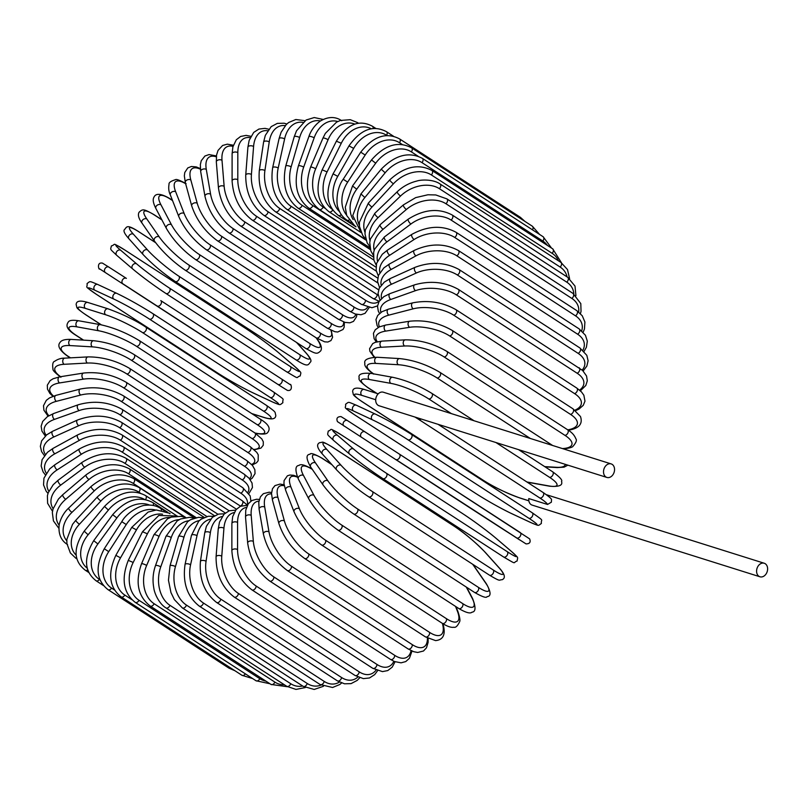 <?xml version="1.0" encoding="UTF-8"?>
<svg xmlns="http://www.w3.org/2000/svg" width="807" height="807" viewBox="0 0 807 807"><rect width="100%" height="100%" fill="white"/><g stroke="black" fill="none" stroke-linecap="round" stroke-linejoin="round"><path stroke-width="1.21" d="M604.483 467.717A7.102 5.336 107.5 0 0 606.904 477.441A7.102 5.336 107.5 0 0 613.582 473.628A7.102 5.336 107.5 0 0 611.161 463.904A7.102 5.336 107.5 0 0 604.483 467.717M611.161 463.904L383.335 392.212A7.102 5.336 107.5 0 0 376.657 396.035A7.102 5.336 107.5 0 0 379.068 405.76L606.904 477.441M759.972 576.783A7.102 5.336 107.5 0 0 766.65 572.97A7.102 5.336 107.5 0 0 764.229 563.246A7.102 5.336 107.5 0 0 757.551 567.069A7.102 5.336 107.5 0 0 759.972 576.783L532.136 505.101A7.102 5.336 107.5 0 1 528.797 498.565L547.539 504.456A29.032 3.914 -153.6 0 0 539.822 497.99L419.025 419.59A29.032 3.914 -153.6 0 0 414.859 417.017M542.667 492.26A3.228 2.078 123 0 1 543 492.421C548.538 496.214 551.383 498.595 551.524 499.563L551.373 502.186L547.539 504.456M101.248 324.828L85.451 314.579A3.228 2.078 -57 0 0 85.784 314.73L101.389 324.858M88.256 302.665A3.228 2.431 107.5 0 0 87.802 302.454A3.228 2.431 107.5 0 0 84.634 304.491A3.228 2.431 107.5 0 0 85.411 308.395A29.032 3.914 -153.6 0 0 85.784 314.73M108.531 309.041A3.228 2.431 107.5 0 0 108.077 308.829A3.228 2.431 107.5 0 0 104.9 310.866A3.228 2.431 107.5 0 0 105.687 314.77L85.411 308.395M145.391 326.865A3.228 2.078 123 0 1 145.724 327.027A3.228 2.078 123 0 1 145.855 330.618A3.228 2.078 123 0 1 142.546 332.595A29.032 3.914 -153.6 0 0 105.687 314.77M266.179 405.265A3.228 2.078 123 0 1 266.522 405.427A3.228 2.078 123 0 1 266.653 409.018A3.228 2.078 123 0 1 263.344 410.995L142.546 332.595M85.451 314.579C74.234 306.66 77.593 308.123 76.161 304.814C76.11 300.88 79.984 300.083 87.802 302.454L108.077 308.829C123.259 314.407 135.808 320.47 145.724 327.027L266.522 405.427C277.739 413.335 274.38 411.873 275.802 415.181C275.863 419.126 271.989 419.912 264.171 417.552A3.228 2.431 -72.5 0 1 263.718 417.33A29.032 3.914 -153.6 0 0 263.344 410.995M251.713 413.557L263.718 417.33M253.378 393.019A3.228 2.451 -65 0 1 253.136 392.928A3.228 2.451 -65 0 1 252.904 392.797L271.858 401.654A29.032 1.987 -150.3 0 0 270.305 397.528L149.507 319.128A29.032 1.987 -150.3 0 0 113.827 299.084L94.873 290.238A29.032 1.987 -150.3 0 0 96.436 294.353L217.234 372.753A3.228 2.078 123 0 1 217.063 372.663A3.228 2.078 123 0 1 216.922 372.552M217.234 372.753A29.032 1.987 -150.3 0 0 252.904 392.797M272.342 401.876A3.228 2.451 -65 0 1 272.09 401.775L253.136 392.928C241.525 387.299 229.501 380.551 217.063 372.663L96.275 294.262A3.228 2.078 -57 0 0 96.436 294.353M153.007 313.741L273.482 391.94A3.228 2.078 123 0 1 273.654 392.031A3.228 2.078 123 0 1 273.714 395.743A3.228 2.078 123 0 1 270.305 397.528M271.858 401.654A3.228 2.451 -65 0 0 272.09 401.775C281.229 405.548 279.373 405.215 282.884 402.713C282.097 397.548 286.989 401.604 273.654 392.031L152.856 313.63C140.418 305.742 128.404 298.993 116.783 293.365A3.228 2.451 115 0 1 117.015 293.496A29.032 1.987 29.7 0 1 152.694 313.54A3.228 2.078 123 0 1 152.856 313.63A3.228 2.078 123 0 1 152.916 317.343A3.228 2.078 123 0 1 149.507 319.128M98.061 284.639A3.228 2.451 115 0 0 97.839 284.518L116.783 293.365A3.228 2.451 115 0 0 113.273 295.1A3.228 2.451 115 0 0 113.827 299.084M96.275 294.262C82.929 284.689 87.822 288.745 87.045 283.58C90.545 281.078 88.689 280.745 97.839 284.518A3.228 2.451 115 0 0 94.318 286.243A3.228 2.451 115 0 0 94.873 290.238M105.404 272.554A3.228 2.461 122.8 0 1 105.081 268.509A3.228 2.461 122.8 0 1 108.905 267.127L126.396 278.385A3.228 2.461 122.8 0 0 126.396 278.385L108.905 267.137A3.228 2.461 122.8 0 0 108.905 267.127L102.449 263.112C96.104 261.932 99.19 270.88 99.543 268.802L229.067 352.901A3.228 2.078 123 0 1 229.067 352.901L263.445 375.124A3.228 2.461 -57.2 0 1 263.435 375.114L122.896 283.802L280.937 386.371A3.228 2.461 -57.2 0 1 280.927 386.371L287.393 390.396C293.738 391.577 290.641 382.629 290.298 384.697L281.562 378.997A3.228 2.078 123 0 1 281.552 382.831A3.228 2.078 123 0 1 278.062 384.414M160.775 300.608L281.562 378.997L160.764 300.597A3.228 2.078 123 0 1 160.754 304.431A3.228 2.078 123 0 1 157.264 306.014M126.396 278.385A3.228 2.461 122.8 0 0 122.583 279.757A3.228 2.461 122.8 0 0 122.896 283.802M245.53 328.348A3.228 2.078 123 0 1 245.681 328.439A3.228 2.078 123 0 1 245.822 328.54L125.024 250.14A3.228 2.078 -57 0 0 124.883 250.039L245.681 328.439C257.947 336.569 269.034 344.75 278.94 352.982A3.228 2.461 -49.5 0 1 279.121 353.153M125.024 250.14A29.032 1.876 36.1 0 0 120.717 250.271L136.615 263.849A29.032 1.876 36.1 0 0 169.541 288.139L290.338 366.539A29.032 1.876 36.1 0 0 294.646 366.408L278.748 352.841A29.032 1.876 36.1 0 0 245.822 328.54M278.748 352.841A3.228 2.461 -49.5 0 1 278.94 352.982L294.848 366.56A3.228 2.461 -49.5 0 1 295.029 366.731M169.541 288.139A3.228 2.078 123 0 1 169.319 291.983A3.228 2.078 123 0 1 165.889 293.445A3.228 2.078 123 0 1 165.748 293.345A29.032 1.876 -143.9 0 1 132.822 269.044A3.228 2.461 130.5 0 1 132.63 268.902A3.228 2.461 130.5 0 1 132.751 264.978A3.228 2.461 130.5 0 1 136.615 263.849M290.338 366.539A3.228 2.078 123 0 1 290.117 370.383A3.228 2.078 123 0 1 286.687 371.845A3.228 2.078 123 0 1 286.546 371.745L166.04 293.536M294.646 366.408A3.228 2.461 -49.5 0 1 294.848 366.56C302.332 373.722 300.991 371.674 300.194 375.951C294.979 377.323 301.092 380.258 286.687 371.845L165.889 293.445C153.623 285.315 142.536 277.134 132.63 268.902L116.722 255.325A3.228 2.461 130.5 0 0 116.924 255.476M120.717 250.271A3.228 2.461 130.5 0 0 116.854 251.401A3.228 2.461 130.5 0 0 116.722 255.325C109.238 248.153 110.579 250.21 111.376 245.933C116.591 244.561 110.488 241.626 124.883 250.039M155.59 242.665L139.248 232.063A3.228 2.078 -57 0 0 138.975 231.831L155.509 242.564M139.248 232.063A29.032 3.793 39.4 0 0 133.397 234.191L147.58 249.978A29.032 3.793 39.4 0 0 178.972 276.266L299.76 354.666A29.032 3.793 39.4 0 0 305.611 352.538L296.542 342.44M305.611 352.538A3.228 2.431 -41.9 0 1 305.984 352.851L296.754 342.582M299.76 354.666A3.228 2.078 123 0 1 299.326 358.5A3.228 2.078 123 0 1 295.977 359.841C309.111 368.345 308.072 364.26 310.665 361.849C311.663 360.497 310.11 357.501 305.984 352.851M178.972 276.266A3.228 2.078 123 0 1 178.529 280.1A3.228 2.078 123 0 1 175.18 281.441L295.977 359.841M147.58 249.978A3.228 2.431 138.1 0 0 143.696 250.866A3.228 2.431 138.1 0 0 143.152 254.598C152.21 264.171 162.893 273.119 175.18 281.441M133.397 234.191A3.228 2.431 138.1 0 0 129.513 235.079A3.228 2.431 138.1 0 0 128.969 238.811L143.152 254.598M161.884 219.877L154.339 214.985A3.228 2.078 -57 0 0 153.955 214.612L161.773 219.686M154.339 214.985A29.032 5.689 42.7 0 0 146.854 219L159.221 236.885A29.032 5.689 42.7 0 0 188.959 265.059L309.757 343.459A29.032 5.689 42.7 0 0 317.242 339.444L316.092 337.77M317.242 339.444A3.228 2.381 -34.7 0 1 317.756 339.939L316.394 337.972M309.757 343.459A3.228 2.078 123 0 1 309.111 347.252A3.228 2.078 123 0 1 305.853 348.493C316.122 354.152 316.969 354.444 320.762 350.793C322.175 348.2 321.166 344.579 317.756 339.939M188.959 265.059A3.228 2.078 123 0 1 188.324 268.852A3.228 2.078 123 0 1 185.055 270.093L305.853 348.493M159.221 236.885A3.228 2.381 145.3 0 0 155.337 237.54A3.228 2.381 145.3 0 0 154.419 241.041C162.52 251.885 172.738 261.569 185.055 270.093M146.854 219A3.228 2.381 145.3 0 0 142.98 219.655A3.228 2.381 145.3 0 0 142.052 223.166L154.419 241.041M172.547 200.58L170.196 199.057A3.228 2.078 -57 0 0 169.702 198.512L172.426 200.277M170.196 199.057A29.032 7.535 46.1 0 0 160.976 204.827L171.427 224.669A29.032 7.535 46.1 0 0 199.45 254.609L320.248 333.009A29.032 7.535 46.1 0 0 330.84 330.224M320.248 333.009A3.228 2.078 123 0 1 319.411 336.751A3.228 2.078 123 0 1 316.243 337.871L324.656 341.835L327.864 342.027L330.971 340.554L332.595 337.286L331.284 330.436M199.45 254.609A3.228 2.078 123 0 1 198.623 258.351A3.228 2.078 123 0 1 195.445 259.471L316.243 337.871M171.427 224.669A3.228 2.32 152.2 0 0 167.584 225.103A3.228 2.32 152.2 0 0 166.333 228.331C173.404 240.385 183.108 250.765 195.445 259.471M160.976 204.827A3.228 2.32 152.2 0 0 157.133 205.26A3.228 2.32 152.2 0 0 155.882 208.488L166.333 228.331M185.63 183.714A29.032 9.331 49.6 0 0 175.674 191.773L184.127 213.421A29.032 9.331 49.6 0 0 210.345 244.985L331.142 323.385A29.032 9.331 49.6 0 0 343.631 321.953M331.142 323.385A3.228 2.078 123 0 1 330.144 327.057A3.228 2.078 123 0 1 327.057 328.076L334.824 331.697L337.689 332.03L343.046 329.468L344.155 327.269L344.367 322.215M210.345 244.985A3.228 2.078 123 0 1 209.346 248.657A3.228 2.078 123 0 1 206.259 249.676L327.057 328.076M184.127 213.421A3.228 2.239 158.7 0 0 180.314 213.643A3.228 2.239 158.7 0 0 178.791 216.579C184.763 229.753 193.922 240.789 206.259 249.676M175.674 191.773A3.228 2.239 158.7 0 0 171.861 191.995A3.228 2.239 158.7 0 0 170.338 194.931L178.791 216.579M200.368 169.208A29.032 11.046 53.3 0 0 190.815 179.951L197.211 203.233A29.032 11.046 53.3 0 0 221.582 236.28L342.38 314.68A29.032 11.046 53.3 0 0 355.776 314.175M342.38 314.68A3.228 2.078 123 0 1 341.22 318.251A3.228 2.078 123 0 1 338.224 319.168L345.033 322.407L349.885 322.83L353.496 321.378L356.492 316.828L356.896 314.468M221.582 236.28A3.228 2.078 123 0 1 220.422 239.85A3.228 2.078 123 0 1 217.426 240.768L338.224 319.168M197.211 203.233A3.228 2.139 164.7 0 0 193.448 203.253A3.228 2.139 164.7 0 0 191.703 205.876C196.525 220.099 205.099 231.73 217.426 240.768M190.815 179.951A3.228 2.139 164.7 0 0 187.063 179.961A3.228 2.139 164.7 0 0 185.317 182.584L191.703 205.876M216.326 156.84A29.032 12.68 57.2 0 0 206.299 169.43L210.587 194.184A29.032 12.68 57.2 0 0 233.052 228.542L353.849 306.942A29.032 12.68 57.2 0 0 367.538 307.215M353.849 306.942A3.228 2.078 123 0 1 352.548 310.413A3.228 2.078 123 0 1 349.653 311.23L355.231 314.004L360.991 314.75L365.087 313.318L369.142 307.568M233.052 228.542A3.228 2.078 123 0 1 231.75 232.013A3.228 2.078 123 0 1 228.855 232.83L349.653 311.23M210.587 194.184A3.228 2.028 170.2 0 0 206.885 194.013A3.228 2.028 170.2 0 0 204.968 196.303C208.599 211.474 216.558 223.65 228.855 232.83M206.299 169.43A3.228 2.028 170.2 0 0 202.597 169.258A3.228 2.028 170.2 0 0 200.681 171.548L204.968 196.303M233.021 146.36A29.032 14.223 61.3 0 0 222.006 160.3L224.144 186.336A29.032 14.223 61.3 0 0 244.692 221.844L365.49 300.244A29.032 14.223 61.3 0 0 378.947 301.233M365.49 300.244A3.228 2.078 123 0 1 364.058 303.583A3.228 2.078 123 0 1 361.264 304.3L371.936 307.739L377.555 305.863M244.692 221.844A3.228 2.078 123 0 1 243.26 225.183A3.228 2.078 123 0 1 240.466 225.899L361.264 304.3M224.144 186.336A3.228 1.896 175.3 0 0 220.503 185.983A3.228 1.896 175.3 0 0 218.465 187.95C220.876 203.969 228.21 216.619 240.466 225.899M222.006 160.3A3.228 1.896 175.3 0 0 218.364 159.947A3.228 1.896 175.3 0 0 216.326 161.914L218.465 187.95M250.19 137.674A29.032 15.656 65.7 0 0 237.813 152.634L237.793 179.739A29.032 15.656 65.7 0 0 256.394 216.226L377.192 294.626A29.032 15.656 65.7 0 0 378.15 295.221M377.192 294.626A3.228 2.078 123 0 1 375.659 297.823A3.228 2.078 123 0 1 372.955 298.449L379.189 301.293M256.394 216.226A3.228 2.078 123 0 1 254.861 219.423A3.228 2.078 123 0 1 252.157 220.049L372.955 298.449M237.793 179.739A3.228 1.745 180 0 0 234.222 179.225A3.228 1.745 180 0 0 232.093 180.859C233.273 197.624 239.961 210.698 252.157 220.049M237.813 152.634A3.228 1.745 180 0 0 234.232 152.109A3.228 1.745 180 0 0 232.103 153.754L232.093 180.859M267.642 130.754A29.032 16.967 70.4 0 0 253.59 146.481L251.421 174.463A29.032 16.967 70.4 0 0 268.075 211.737L377.747 282.914M268.075 211.737A3.228 2.078 123 0 1 266.451 214.783A3.228 2.078 123 0 1 263.859 215.328L378.614 289.804M251.421 174.463A3.228 1.594 -175.6 0 0 247.91 173.777A3.228 1.594 -175.6 0 0 245.732 175.099C245.671 192.5 251.713 205.906 263.859 215.328M253.59 146.481A3.228 1.594 -175.6 0 0 250.079 145.795A3.228 1.594 -175.6 0 0 247.91 147.116L245.732 175.099M285.244 125.64A29.032 18.147 75.5 0 0 269.235 141.901L264.918 170.549A29.032 18.147 75.5 0 0 279.656 208.408L376.304 271.132M279.656 208.408A3.228 2.078 123 0 1 277.951 211.293A3.228 2.078 123 0 1 275.459 211.747L377.706 278.102M264.918 170.549A3.228 1.422 -171.4 0 0 261.478 169.692A3.228 1.422 -171.4 0 0 259.289 170.701C257.988 188.616 263.375 202.295 275.459 211.747M269.235 141.901A3.228 1.422 -171.4 0 0 265.796 141.054A3.228 1.422 -171.4 0 0 263.607 142.052L259.289 170.701M302.877 122.351A29.032 19.186 81 0 0 284.619 138.915L278.203 168.007A29.032 19.186 81 0 0 291.034 206.269L373.843 260.015M291.034 206.269A3.228 2.078 123 0 1 289.279 208.973A3.228 2.078 123 0 1 286.888 209.356L375.941 267.147M278.203 168.007A3.228 1.241 -167.5 0 0 274.834 166.999A3.228 1.241 -167.5 0 0 272.655 167.685C270.113 186.003 274.854 199.884 286.888 209.356M284.619 138.915A3.228 1.241 -167.5 0 0 281.25 137.916A3.228 1.241 -167.5 0 0 279.081 138.602L272.655 167.685M320.44 120.949A29.032 20.084 86.9 0 0 299.629 137.563L291.145 166.867A29.032 20.084 86.9 0 0 302.131 205.321L370.393 249.625M302.131 205.321A3.228 2.078 123 0 1 298.045 208.156L373.338 257.03M291.145 166.867A3.228 1.049 -163.9 0 0 287.857 165.707A3.228 1.049 -163.9 0 0 285.728 166.091C281.966 184.672 286.071 198.693 298.045 208.156M299.629 137.563A3.228 1.049 -163.9 0 0 296.34 136.403A3.228 1.049 -163.9 0 0 294.202 136.786L285.728 166.091M337.8 121.514A29.032 20.831 93.3 0 0 314.155 137.836L303.674 167.14A29.032 20.831 93.3 0 0 312.854 205.593L365.975 240.072M312.854 205.593A3.228 2.078 123 0 1 308.859 208.176L369.949 247.82M303.674 167.14A3.228 0.847 -160.3 0 0 300.456 165.839A3.228 0.847 -160.3 0 0 298.388 165.919C293.435 184.642 296.926 198.724 308.859 208.176M314.155 137.836A3.228 0.847 -160.3 0 0 310.927 136.534A3.228 0.847 -160.3 0 0 308.869 136.615L298.388 165.919M358.036 123.32A3.228 2.078 -57 0 0 357.451 122.563L358.5 123.239M354.818 124.096A29.032 21.426 100.2 0 0 328.066 139.742L315.678 168.824A29.032 21.426 100.2 0 0 323.143 207.076L324.888 208.206M323.143 207.076A3.228 2.078 123 0 1 319.239 209.396L365.833 239.639M315.678 168.824A3.228 0.646 -156.9 0 0 312.531 167.372A3.228 0.646 -156.9 0 0 310.564 167.17C304.451 185.892 307.336 199.965 319.239 209.396M328.066 139.742A3.228 0.646 -156.9 0 0 324.928 138.29A3.228 0.646 -156.9 0 0 322.961 138.088L310.564 167.17M373.056 128.535A3.228 2.078 -57 0 0 372.42 126.235L375.81 128.434M371.311 128.777A29.032 21.85 107.5 0 0 341.28 143.263L327.067 171.901A29.032 21.85 107.5 0 0 332.262 209.326M332.746 210.012A3.228 2.078 123 0 1 329.105 211.817L361.102 232.587M327.067 171.901L322.154 169.823C314.912 188.424 317.232 202.416 329.105 211.817M341.28 143.263L336.368 141.195L322.154 169.823M387.078 135.576L386.634 135.294A3.228 2.078 -57 0 0 386.492 131.702L393.534 136.262M386.634 135.294A29.032 22.102 115 0 0 353.688 148.377L337.76 176.35A29.032 22.102 115 0 0 339.545 211.636M341.29 214.601A3.228 2.078 123 0 1 338.385 215.419L355.978 226.838M337.76 176.35L333.059 173.868C324.747 192.197 326.522 206.047 338.385 215.419M353.688 148.377L348.987 145.896L333.059 173.868M525.004 221.451L520.374 217.315A3.228 2.078 123 0 1 521.09 218.909M402.34 144.544L399.566 142.748A3.228 2.078 -57 0 0 399.576 138.915L520.374 217.315M399.566 142.748A29.032 22.193 122.8 0 0 365.188 155.045L347.666 182.13A29.032 22.193 122.8 0 0 346.526 215.005M348.957 220.089A3.228 2.078 123 0 1 347.01 220.18L351.075 222.813M347.666 182.13L343.207 179.255C336.146 188.424 336.186 204.464 338.042 207.732C339.737 213.24 342.723 217.386 347.01 220.18M365.188 155.045L360.729 152.17L343.207 179.255M539.59 234.444L532.358 226.222A3.228 2.078 123 0 1 532.489 229.834M418.097 156.235L411.388 151.887A3.228 2.078 -57 0 0 411.56 147.822L532.358 226.222M411.388 151.887A29.032 22.112 130.5 0 0 375.699 163.206L356.724 189.211A29.032 22.112 130.5 0 0 353.173 219.554M355.645 226.273A3.228 2.078 123 0 1 354.919 226.051L355.877 226.676M356.724 189.211L352.528 185.953L345.265 207.177L346.717 215.54L354.919 226.051M375.699 163.206L371.502 159.947L352.528 185.953M543.151 236.754A3.228 2.078 123 0 1 542.818 241.041L422.021 162.641A3.228 2.078 -57 0 0 422.354 158.354L543.151 236.754L551.514 248.082M547.338 245.378A29.032 21.87 138.1 0 0 542.818 241.041M422.021 162.641A29.032 21.87 138.1 0 0 385.141 172.809L364.855 197.533A29.032 21.87 138.1 0 0 359.377 225.355M364.855 197.533L360.941 193.912L352.76 215.57L360.961 232.245M385.141 172.809L381.227 169.188L360.941 193.912M552.684 248.838A3.228 2.078 123 0 1 552.159 253.337L431.362 174.937A3.228 2.078 -57 0 0 431.886 170.438L552.684 248.838L561.47 262.779M558.373 260.762A29.032 21.456 145.3 0 0 552.159 253.337M431.362 174.937A29.032 21.456 145.3 0 0 393.443 183.784L371.997 207.036A29.032 21.456 145.3 0 0 365.026 232.436M371.997 207.036A3.228 0.636 -137.3 0 1 369.394 204.766A3.228 0.636 -137.3 0 1 368.396 203.061L359.397 222.238L359.468 226.454L362.797 235.604L365.611 238.862M393.443 183.784A3.228 0.636 -137.3 0 1 390.84 181.514A3.228 0.636 -137.3 0 1 389.842 179.81L368.396 203.061M560.875 262.376A3.228 2.078 123 0 1 560.159 267.067L439.361 188.667A3.228 2.078 -57 0 0 440.077 183.976L560.875 262.376L567.482 269.538L569.611 278.697M567.059 276.882A29.032 20.871 152.2 0 0 560.159 267.067M439.361 188.667A29.032 20.871 152.2 0 0 400.544 196.03L378.1 217.638A29.032 20.871 152.2 0 0 369.999 240.779M378.1 217.638A3.228 0.837 -133.9 0 1 375.598 215.237A3.228 0.837 -133.9 0 1 374.821 213.33L365.339 229.884L364.976 233.818L367.104 242.725L369.757 246.528M400.544 196.03A3.228 0.837 -133.9 0 1 398.043 193.63A3.228 0.837 -133.9 0 1 397.266 191.723L374.821 213.33M567.654 277.265A3.228 2.078 123 0 1 566.746 282.137L445.948 203.737A3.228 2.078 -57 0 0 446.856 198.865L567.654 277.265L575.008 286.071L575.936 295.705M573.807 293.96A29.032 20.135 158.7 0 0 566.746 282.137M445.948 203.737A29.032 20.135 158.7 0 0 406.385 209.477L383.113 229.269A29.032 20.135 158.7 0 0 374.176 250.331M383.113 229.269A3.228 1.039 -130.4 0 1 380.712 226.737A3.228 1.039 -130.4 0 1 380.178 224.649L370.413 239.013L369.737 242.604L370.827 250.906L373.308 255.264M406.385 209.477A3.228 1.039 -130.4 0 1 403.984 206.945A3.228 1.039 -130.4 0 1 403.45 204.857L380.178 224.649M572.98 293.395A3.228 2.078 123 0 1 571.86 298.429L451.063 220.029A3.228 2.078 -57 0 0 452.182 214.995L572.98 293.395L580.808 303.624L581.03 311.391L580.445 313.59M578.69 311.996A29.032 19.247 164.7 0 0 571.86 298.429M451.063 220.029A29.032 19.247 164.7 0 0 410.924 224.003L387.007 241.838A29.032 19.247 164.7 0 0 377.474 260.994M387.007 241.838A3.228 1.231 -126.7 0 1 384.707 239.175A3.228 1.231 -126.7 0 1 384.435 236.915L374.529 249.323L373.651 252.349L373.873 260.116L376.183 265.059M410.924 224.003A3.228 1.231 -126.7 0 1 408.624 221.34A3.228 1.231 -126.7 0 1 408.352 219.08L384.435 236.915M576.813 310.645A3.228 2.078 123 0 1 577.419 313.096A3.228 2.078 123 0 1 575.482 315.819L454.684 237.419A3.228 2.078 -57 0 0 456.621 234.696A3.228 2.078 -57 0 0 456.016 232.245L576.813 310.645L582.271 315.779L584.904 322.023L584.46 328.984L583.158 332.212M581.706 330.82A29.032 18.208 170.2 0 0 575.482 315.819M454.684 237.419A29.032 18.208 170.2 0 0 414.122 239.508L389.741 255.244A29.032 18.208 170.2 0 0 379.815 272.645M389.741 255.244A3.228 1.412 -122.8 0 1 387.562 252.45A3.228 1.412 -122.8 0 1 387.562 250.049L382.306 254.235L376.576 263.375L376.143 270.335L378.291 275.863M414.122 239.508A3.228 1.412 -122.8 0 1 411.943 236.713A3.228 1.412 -122.8 0 1 411.943 234.312L387.562 250.049M579.113 328.873A3.228 2.078 123 0 1 579.688 331.455A3.228 2.078 123 0 1 577.57 334.179L456.772 255.779A3.228 2.078 -57 0 0 458.89 253.055A3.228 2.078 -57 0 0 458.315 250.473L579.113 328.873L585.428 335.238L587.314 341.119L586.396 347.242L584.066 351.388M582.876 350.228A29.032 17.038 175.3 0 0 577.57 334.179M456.772 255.779A29.032 17.038 175.3 0 0 415.968 255.859L391.304 269.387A29.032 17.038 175.3 0 0 381.176 285.174M391.304 269.387A3.228 1.584 -118.7 0 1 389.236 266.461A3.228 1.584 -118.7 0 1 389.539 263.95L383.87 267.894L378.473 275.358L377.545 281.482L379.562 287.595M415.968 255.859A3.228 1.584 -118.7 0 1 413.9 252.944A3.228 1.584 -118.7 0 1 414.203 250.432L389.539 263.95M579.88 347.938A3.228 2.078 123 0 1 580.404 350.652A3.228 2.078 123 0 1 578.125 353.355L457.327 274.965A3.228 2.078 -57 0 0 459.607 272.252A3.228 2.078 -57 0 0 459.082 269.538L579.88 347.938L586.82 355.322L588.101 360.769L586.86 366.065L583.158 370.988M582.19 370.06A29.032 15.736 180 0 0 578.125 353.355M457.327 274.965A29.032 15.736 180 0 0 416.422 272.958L391.667 284.155A29.032 15.736 180 0 0 381.55 298.459M391.667 284.155A3.228 1.735 -114.3 0 1 389.731 281.108A3.228 1.735 -114.3 0 1 390.346 278.506L384.314 282.107L379.27 288.19L378.029 293.486L379.986 300.154M416.422 272.958A3.228 1.735 -114.3 0 1 414.485 269.911A3.228 1.735 -114.3 0 1 415.101 267.309L390.346 278.506M579.093 367.72A3.228 2.078 123 0 1 579.577 370.554A3.228 2.078 123 0 1 577.116 373.217L456.318 294.817A3.228 2.078 -57 0 0 458.78 292.154A3.228 2.078 -57 0 0 458.295 289.32L582.634 370.474L586.548 376.012L587.304 380.833L585.811 385.494L580.384 390.82M579.577 390.114A29.032 14.314 -175.6 0 0 577.116 373.217M456.318 294.817A29.032 14.314 -175.6 0 0 415.514 290.651L390.85 299.447A29.032 14.314 -175.6 0 0 380.944 312.37M390.85 299.447A3.228 1.886 -109.6 0 1 389.035 296.27A3.228 1.886 -109.6 0 1 389.983 293.607L383.789 296.673L379.018 301.576L377.515 306.236L378.271 311.048L379.532 313.459M415.514 290.651A3.228 1.886 -109.6 0 1 413.698 287.484A3.228 1.886 -109.6 0 1 414.647 284.821L389.983 293.607M576.763 388.046A3.228 2.078 123 0 1 577.197 391.012A3.228 2.078 123 0 1 574.574 393.614L453.776 315.214A3.228 2.078 -57 0 0 456.399 312.612A3.228 2.078 -57 0 0 455.965 309.646L576.763 388.046L581.494 391.94L583.865 395.248L584.974 401.17L583.249 405.346L578.982 409.078L575.562 410.672M574.907 410.158A29.032 12.781 -171.4 0 0 574.574 393.614M453.776 315.214A29.032 12.781 -171.4 0 0 413.224 308.819L388.843 315.133A29.032 12.781 -171.4 0 0 379.461 326.815M388.843 315.133A3.228 2.018 -104.5 0 1 387.168 311.835A3.228 2.018 -104.5 0 1 388.47 309.152L381.983 311.714L377.706 315.446L375.981 319.622L377.091 325.544L378.261 327.42M413.224 308.819A3.228 2.018 -104.5 0 1 411.55 305.52A3.228 2.018 -104.5 0 1 412.841 302.827L388.47 309.152M572.909 408.766A3.228 2.078 123 0 1 573.293 411.852A3.228 2.078 123 0 1 570.509 414.374L449.711 335.974A3.228 2.078 -57 0 0 452.495 333.452A3.228 2.078 -57 0 0 452.112 330.366L572.909 408.766L580.475 416.533C582.977 423.877 579.073 428.416 568.753 430.151A3.228 2.128 81 0 1 568.178 430.131M567.765 429.849A29.032 11.147 -167.5 0 0 570.509 414.374M449.711 335.974A29.032 11.147 -167.5 0 0 409.583 327.309L385.675 331.112A29.032 11.147 -167.5 0 0 377.283 341.724M385.675 331.112A3.228 2.128 -99 0 1 384.152 327.682A3.228 2.128 -99 0 1 385.807 325.019L379.179 326.946L375.225 329.821L373.429 333.321L374.095 338.637L376.324 341.976M409.583 327.309A3.228 2.128 -99 0 1 408.06 323.879A3.228 2.128 -99 0 1 409.714 321.216L385.807 325.019M567.563 429.717A3.228 2.078 123 0 1 567.886 432.945A3.228 2.078 123 0 1 564.95 435.356L444.153 356.956A3.228 2.078 -57 0 0 447.088 354.545A3.228 2.078 -57 0 0 446.765 351.317L567.563 429.717C571.739 432.229 574.493 435.225 575.815 438.715C577.096 440.108 576.148 442.65 572.98 446.342C572.314 447.35 569.207 448.188 563.659 448.853A3.228 2.229 86.9 0 1 563.145 448.793M562.439 448.571L562.64 448.561A29.032 9.432 -163.9 0 0 564.95 435.356M444.153 356.956A29.032 9.432 -163.9 0 0 404.61 346.001L381.348 347.252A29.032 9.432 -163.9 0 0 374.841 357.208M381.348 347.252A3.228 2.229 -93.1 0 1 379.996 343.691A3.228 2.229 -93.1 0 1 382.024 341.099L375.295 342.309L372.713 343.611L369.596 348.654L369.878 351.237L374.125 357.229M404.61 346.001A3.228 2.229 -93.1 0 1 403.248 342.44A3.228 2.229 -93.1 0 1 405.285 339.848L382.024 341.099M544.695 466.617L556.376 467.293A29.032 7.646 -160.3 0 0 565.223 464.328M556.376 467.293A3.228 2.31 93.3 0 0 557.244 467.586L564.073 467.152L567.886 465.165M530.34 438.473L437.152 377.989A3.228 2.078 -57 0 0 440.229 375.699A3.228 2.078 -57 0 0 439.956 372.36L552.644 445.494M437.152 377.989A29.032 7.646 -160.3 0 0 398.345 364.734L375.921 363.422A29.032 7.646 -160.3 0 0 373.651 373.863M375.921 363.422A3.228 2.31 -86.7 0 1 374.741 359.74A3.228 2.31 -86.7 0 1 377.151 357.269C367.78 357.763 363.695 359.821 364.895 363.443C364.098 365.813 367.014 369.374 373.641 374.105M398.345 364.734A3.228 2.31 -86.7 0 1 397.165 361.052A3.228 2.31 -86.7 0 1 399.586 358.58L377.151 357.269M526.9 481.971A29.032 5.8 -156.9 0 0 527.445 482.072L548.881 485.935A3.228 2.381 100.2 0 0 549.547 486.197C558.969 486.984 562.953 485.421 561.521 481.517C562.782 480.276 559.786 476.998 552.543 471.712A3.228 2.078 123 0 1 552.755 475.182A3.228 2.078 123 0 1 549.547 477.32L495.942 442.529M548.881 485.935A29.032 5.8 -156.9 0 0 549.547 477.32M451.436 413.648L428.749 398.92A3.228 2.078 -57 0 0 431.957 396.782A3.228 2.078 -57 0 0 431.745 393.312L474.042 420.76M428.749 398.92A29.032 5.8 -156.9 0 0 390.85 383.365L369.414 379.512A29.032 5.8 -156.9 0 0 368.749 388.117L376.919 393.423M527.445 482.072A3.228 2.381 100.2 0 0 528.111 482.344L549.547 486.197M368.749 388.117A3.228 2.078 123 0 1 368.224 387.915L376.526 393.302M369.414 379.512A3.228 2.381 -79.8 0 1 368.426 375.709A3.228 2.381 -79.8 0 1 371.23 373.429C361.808 372.642 357.814 374.206 359.256 378.11C357.995 379.351 360.991 382.629 368.224 387.915M390.85 383.365A3.228 2.381 -79.8 0 1 389.862 379.572A3.228 2.381 -79.8 0 1 392.656 377.283L371.23 373.429M375.689 399.727L361.899 395.39A29.032 3.914 -153.6 0 0 362.272 401.735L483.06 480.135A29.032 3.914 -153.6 0 0 519.92 497.949L528.847 500.764M361.899 395.39A3.228 2.431 -72.5 0 1 361.112 391.486A3.228 2.431 -72.5 0 1 364.28 389.448L378.211 393.836M362.272 401.735A3.228 2.078 123 0 1 361.929 401.573C350.712 393.665 354.071 395.127 352.649 391.809C352.588 387.874 356.462 387.088 364.28 389.448M483.06 480.135A3.228 2.078 123 0 1 482.727 479.973A3.228 2.078 123 0 1 482.455 479.731M519.92 497.949A3.228 2.431 107.5 0 0 520.374 498.171C505.192 492.593 492.643 486.53 482.727 479.973L361.929 401.573M438.07 424.321L543 492.421A3.228 2.078 123 0 1 543.131 496.012A3.228 2.078 123 0 1 539.822 497.99M419.025 419.59A3.228 2.078 -57 0 0 421.163 418.994M411.53 434.448L532.015 512.647A3.228 2.078 123 0 1 532.176 512.738A3.228 2.078 123 0 1 532.247 516.45A3.228 2.078 123 0 1 528.827 518.235L408.039 439.835A3.228 2.078 -57 0 0 411.449 438.05A3.228 2.078 -57 0 0 411.388 434.337A3.228 2.078 -57 0 0 411.217 434.247A29.032 1.987 29.7 0 0 375.548 414.193A3.228 2.451 -65 0 0 375.316 414.072L356.361 405.225A3.228 2.451 -65 0 1 356.593 405.346M408.039 439.835A29.032 1.987 -150.3 0 0 372.36 419.791L353.405 410.945A29.032 1.987 -150.3 0 0 354.969 415.06L475.757 493.46A29.032 1.987 -150.3 0 0 511.436 513.504L530.391 522.351A29.032 1.987 -150.3 0 0 528.827 518.235M530.391 522.351A3.228 2.451 115 0 0 530.613 522.482C539.802 526.184 537.654 525.993 541.386 523.461C540.69 518.508 545.562 522.24 532.176 512.738L411.388 434.337C398.951 426.449 386.926 419.69 375.316 414.072A3.228 2.451 -65 0 0 371.805 415.797A3.228 2.451 -65 0 0 372.36 419.791M353.405 410.945A3.228 2.451 -65 0 1 352.851 406.95A3.228 2.451 -65 0 1 356.361 405.225C347.181 401.523 349.33 401.704 345.588 404.246C346.284 409.189 341.422 405.457 354.798 414.969L475.595 493.37C488.033 501.258 500.047 508.007 511.668 513.635L530.613 522.482M520.172 532.489A3.228 2.078 123 0 1 520.182 532.499A3.228 2.078 123 0 1 520.172 536.332A3.228 2.078 123 0 1 516.672 537.906L395.874 459.506A3.228 2.078 -57 0 0 399.374 457.932A3.228 2.078 -57 0 0 399.384 454.099L520.172 532.489M395.874 459.506L519.547 539.863A3.228 2.461 122.8 0 0 519.547 539.873L516.672 537.906M344.024 426.046A3.228 2.461 -57.2 0 1 343.701 422A3.228 2.461 -57.2 0 1 347.514 420.629L399.374 454.089A3.228 2.078 -57 0 0 399.374 454.089L529.624 538.874C530.935 542.163 529.735 543.837 526.043 543.898L502.055 528.615A3.228 2.461 122.8 0 0 502.055 528.615A3.228 2.461 122.8 0 0 502.065 528.615L467.687 506.393A3.228 2.078 123 0 1 467.687 506.393A3.228 2.078 123 0 1 467.677 506.393M361.516 437.303A3.228 2.461 -57.2 0 1 361.193 433.248A3.228 2.461 -57.2 0 1 365.006 431.876L347.514 420.629A3.228 2.461 -57.2 0 1 347.524 420.629L341.028 416.594C337.326 416.654 336.136 418.329 337.447 421.617L467.687 506.393M365.006 431.876A3.228 2.461 -57.2 0 1 365.016 431.886L399.384 454.099M511.91 551.847A3.228 2.461 130.5 0 0 511.729 551.675A3.228 2.461 130.5 0 0 511.527 551.524L495.629 537.956A29.032 1.876 36.1 0 0 462.704 513.655L341.906 435.255A29.032 1.876 36.1 0 0 337.598 435.387L353.496 448.954A29.032 1.876 36.1 0 0 386.422 473.255L507.22 551.655A3.228 2.078 123 0 1 506.998 555.498A3.228 2.078 123 0 1 503.568 556.961A3.228 2.078 123 0 1 503.427 556.86L382.922 478.652M507.22 551.655A29.032 1.876 36.1 0 0 511.527 551.524M353.496 448.954A3.228 2.461 -49.5 0 0 349.633 450.094A3.228 2.461 -49.5 0 0 349.512 454.018A3.228 2.461 -49.5 0 0 349.703 454.159A29.032 1.876 -143.9 0 0 382.629 478.46A3.228 2.078 -57 0 0 382.77 478.561A3.228 2.078 -57 0 0 386.2 477.098A3.228 2.078 -57 0 0 386.422 473.255M333.805 440.592A3.228 2.461 -49.5 0 1 333.604 440.44L349.512 454.018C359.418 462.25 370.504 470.431 382.77 478.561L503.568 556.961C518.175 565.465 512.223 562.418 517.075 561.057C517.781 556.447 519.062 558.676 511.729 551.675L495.821 538.098C485.915 529.866 474.829 521.685 462.562 513.555L341.764 435.155A3.228 2.078 123 0 1 341.906 435.255M341.764 435.155C327.158 426.651 333.109 429.687 328.257 431.059C327.551 435.669 326.27 433.44 333.604 440.44A3.228 2.461 -49.5 0 1 333.735 436.516A3.228 2.461 -49.5 0 1 337.598 435.387M493.259 569.994A3.228 2.078 123 0 1 492.825 573.827A3.228 2.078 123 0 1 489.476 575.169C501.52 582.311 498.454 579.698 502.115 579.729C505.777 578.105 504.9 574.261 499.483 568.178A3.228 2.431 138.1 0 0 499.109 567.866L484.926 552.079A29.032 3.793 39.4 0 0 453.544 525.791L332.746 447.391A29.032 3.793 39.4 0 0 326.896 449.519L341.079 465.296A29.032 3.793 39.4 0 0 372.461 491.594L493.259 569.994A29.032 3.793 39.4 0 0 499.109 567.866M368.406 496.537A3.228 2.078 -57 0 0 368.678 496.769A3.228 2.078 -57 0 0 372.027 495.427A3.228 2.078 -57 0 0 372.461 491.594M499.483 568.178L485.3 552.392A3.228 2.431 138.1 0 0 484.926 552.079M452.949 525.397A3.228 2.078 123 0 1 453.272 525.559A3.228 2.078 123 0 1 453.544 525.791M332.141 446.997A3.228 2.078 123 0 1 332.474 447.159A3.228 2.078 123 0 1 332.746 447.391M322.84 454.462A3.228 2.431 -41.9 0 1 322.467 454.139A3.228 2.431 -41.9 0 1 323.012 450.407A3.228 2.431 -41.9 0 1 326.896 449.519M337.023 470.249A3.228 2.431 -41.9 0 1 336.65 469.926A3.228 2.431 -41.9 0 1 337.195 466.194A3.228 2.431 -41.9 0 1 341.079 465.296M331.98 464.731L322.982 458.89A29.032 5.689 42.7 0 0 315.497 462.905L327.854 480.78A29.032 5.689 42.7 0 0 357.602 508.955L478.4 587.355A3.228 2.078 123 0 1 477.754 591.158A3.228 2.078 123 0 1 474.496 592.388C482.324 596.867 486.51 598.28 487.055 596.635C491.251 596.333 491.029 592.066 486.399 583.834A3.228 2.381 145.3 0 0 485.885 583.35L473.527 565.465A29.032 5.689 42.7 0 0 472.66 564.254M478.4 587.355A29.032 5.689 42.7 0 0 485.885 583.35M474.496 592.388L353.698 513.988A3.228 2.078 -57 0 0 356.956 512.758A3.228 2.078 -57 0 0 357.602 508.955M486.399 583.834L474.032 565.959A3.228 2.381 145.3 0 0 473.527 565.465M331.697 464.418L322.598 458.507A3.228 2.078 123 0 1 322.982 458.89M322.598 458.507C314.77 454.038 310.574 452.616 310.029 454.26C305.843 454.573 306.065 458.84 310.695 467.061A3.228 2.381 -34.7 0 1 311.623 463.561A3.228 2.381 -34.7 0 1 315.497 462.905M310.695 467.061L323.062 484.946A3.228 2.381 -34.7 0 1 323.98 481.436A3.228 2.381 -34.7 0 1 327.854 480.78M312.349 469.442A29.032 7.535 46.1 0 0 303.482 475.444L313.933 495.286A29.032 7.535 46.1 0 0 341.946 525.226L462.744 603.626A3.228 2.078 123 0 1 461.917 607.368A3.228 2.078 123 0 1 458.749 608.488C465.851 612.654 470.269 613.875 471.994 612.17C475.797 611.847 475.989 607.288 472.569 598.501A3.228 2.32 152.2 0 0 471.964 597.846L466.275 587.052M462.744 603.626A29.032 7.535 46.1 0 0 471.964 597.846M458.749 608.488L337.951 530.088A3.228 2.078 -57 0 0 341.119 528.968A3.228 2.078 -57 0 0 341.946 525.226M312.208 469.129C305.107 464.963 300.688 463.732 298.963 465.447C295.16 465.77 294.969 470.32 298.388 479.106A3.228 2.32 -27.8 0 1 299.639 475.878A3.228 2.32 -27.8 0 1 303.482 475.444M298.388 479.106L308.829 498.948A3.228 2.32 -27.8 0 1 310.08 495.72A3.228 2.32 -27.8 0 1 313.933 495.286M297.45 477.209A29.032 9.331 49.6 0 0 290.954 487.055L299.407 508.703A29.032 9.331 49.6 0 0 325.625 540.266L446.422 618.666A3.228 2.078 123 0 1 445.424 622.328A3.228 2.078 123 0 1 442.337 623.347C447.381 626.474 451.224 627.765 453.887 627.241C455.662 627.836 457.589 625.98 459.647 621.662C460.313 620.522 459.798 617.325 458.114 612.069A3.228 2.239 158.7 0 0 457.428 611.262L455.541 606.41M446.422 618.666A29.032 9.331 49.6 0 0 457.428 611.262M442.337 623.347L321.539 544.947A3.228 2.078 -57 0 0 324.626 543.928A3.228 2.078 -57 0 0 325.625 540.266M297.168 476.564L293.637 475.303L289.844 475.03L287.403 475.807L284.074 480.609L283.953 483.635L285.617 490.202A3.228 2.239 -21.3 0 1 287.141 487.267A3.228 2.239 -21.3 0 1 290.954 487.055M285.617 490.202L294.071 511.85A3.228 2.239 -21.3 0 1 295.594 508.914A3.228 2.239 -21.3 0 1 299.407 508.703M284.256 485.743A29.032 11.046 53.3 0 0 277.991 497.626L284.387 520.918A29.032 11.046 53.3 0 0 308.758 553.965L429.556 632.365A3.228 2.078 123 0 1 428.396 635.936A3.228 2.078 123 0 1 425.4 636.854L435.558 640.607C443.295 639.85 445.827 634.453 443.134 624.416A3.228 2.139 164.7 0 0 442.418 623.488L442.387 623.377M429.556 632.365A29.032 11.046 53.3 0 0 442.418 623.488M425.4 636.854L304.612 558.454A3.228 2.078 -57 0 0 307.598 557.536A3.228 2.078 -57 0 0 308.758 553.965M284.084 484.785L280.069 484.079L274.965 485.612L272.473 488.76L271.515 493.541L272.494 500.269A3.228 2.139 -15.3 0 1 274.239 497.647A3.228 2.139 -15.3 0 1 277.991 497.626M272.494 500.269L278.889 523.561A3.228 2.139 -15.3 0 1 280.634 520.939A3.228 2.139 -15.3 0 1 284.387 520.918M271.505 493.854A29.032 12.68 57.2 0 0 264.716 507.099L268.993 531.863A29.032 12.68 57.2 0 0 291.468 566.221L412.266 644.622A3.228 2.078 123 0 1 410.965 648.092A3.228 2.078 123 0 1 408.07 648.899L413.709 651.693L417.683 652.47L423.493 651.007L426.459 647.829L428.103 642.422L428.144 638.458M412.266 644.622A29.032 12.68 57.2 0 0 427.407 638.065M408.07 648.899L287.272 570.499A3.228 2.078 -57 0 0 290.167 569.692A3.228 2.078 -57 0 0 291.468 566.221M271.555 492.532L269.185 492.199L263.375 493.672L260.409 496.85L258.765 502.247L259.097 509.227A3.228 2.028 -9.8 0 1 261.014 506.927A3.228 2.028 -9.8 0 1 264.716 507.099M259.097 509.227L263.385 533.982A3.228 2.028 -9.8 0 1 265.301 531.692A3.228 2.028 -9.8 0 1 268.993 531.863M258.916 501.137A29.032 14.223 61.3 0 0 251.209 515.401L253.348 541.426A29.032 14.223 61.3 0 0 273.896 576.944L394.694 655.345A3.228 2.078 123 0 1 393.261 658.683A3.228 2.078 123 0 1 390.467 659.4L394.421 661.518L401.059 662.84L405.76 661.579L409.391 658.32L412.024 651.057M394.694 655.345A29.032 14.223 61.3 0 0 411.066 650.613M390.467 659.4L269.669 581A3.228 2.078 -57 0 0 272.473 580.283A3.228 2.078 -57 0 0 273.896 576.944M259.309 499.432L256.596 499.251L251.895 500.522L248.263 503.78L245.772 510.125L245.53 517.015A3.228 1.896 -4.7 0 1 247.567 515.048A3.228 1.896 -4.7 0 1 251.209 515.401M245.53 517.015L247.668 543.05A3.228 1.896 -4.7 0 1 249.706 541.083A3.228 1.896 -4.7 0 1 253.348 541.426M246.448 507.421A29.032 15.656 65.7 0 0 237.581 522.452L237.561 549.567A29.032 15.656 65.7 0 0 256.162 586.043L376.96 664.443A3.228 2.078 123 0 1 375.426 667.641A3.228 2.078 123 0 1 372.733 668.277L382.457 671.616L387.763 670.577L392.192 667.157L395.087 661.78M376.96 664.443A29.032 15.656 65.7 0 0 393.856 661.276M372.733 668.277L251.935 589.877A3.228 2.078 -57 0 0 254.629 589.241A3.228 2.078 -57 0 0 256.162 586.043M247.325 505.323L240.466 506.241L236.027 509.661L232.678 516.611L231.881 523.572A3.228 1.745 0 0 1 234.01 521.927A3.228 1.745 0 0 1 237.581 522.452M231.881 523.572L231.861 550.677A3.228 1.745 0 0 1 233.99 549.042A3.228 1.745 0 0 1 237.561 549.567M234.151 512.566A29.032 16.967 70.4 0 0 223.932 528.202L221.764 556.194A29.032 16.967 70.4 0 0 238.418 593.458L359.216 671.858A3.228 2.078 123 0 1 357.592 674.904A3.228 2.078 123 0 1 354.999 675.449L363.372 678.626L369.495 677.961L374.7 674.622L377.585 670.698M359.216 671.858A29.032 16.967 70.4 0 0 376.062 670.092M354.999 675.449L234.201 597.049A3.228 2.078 -57 0 0 236.794 596.504A3.228 2.078 -57 0 0 238.418 593.458M235.664 510.125L229.299 510.76L224.094 514.099L219.514 522.068L218.253 528.837A3.228 1.594 4.4 0 1 220.432 527.516A3.228 1.594 4.4 0 1 223.932 528.202M218.253 528.837L216.074 556.82A3.228 1.594 4.4 0 1 218.253 555.498A3.228 1.594 4.4 0 1 221.764 556.194M222.137 516.5A29.032 18.147 75.5 0 0 210.375 532.62L206.057 561.269A29.032 18.147 75.5 0 0 220.795 599.137L341.593 677.537A3.228 2.078 123 0 1 339.888 680.412A3.228 2.078 123 0 1 337.397 680.866L344.488 683.801L351.065 683.63L357.219 680.392L359.71 677.789M341.593 677.537A29.032 18.147 75.5 0 0 357.864 677.043M337.397 680.866L216.599 602.466A3.228 2.078 -57 0 0 219.09 602.012A3.228 2.078 -57 0 0 220.795 599.137M224.396 513.797L218.526 514.089L212.372 517.327L206.4 526.275L204.746 532.771A3.228 1.422 8.6 0 1 206.935 531.773A3.228 1.422 8.6 0 1 210.375 532.62M204.746 532.771L200.429 561.42A3.228 1.422 8.6 0 1 202.618 560.421A3.228 1.422 8.6 0 1 206.057 561.269M210.506 519.173A29.032 19.186 81 0 0 197.009 535.666L190.583 564.759A29.032 19.186 81 0 0 203.414 603.021L324.212 681.421A3.228 2.078 123 0 1 322.457 684.124A3.228 2.078 123 0 1 320.066 684.497L332.575 687.493L339.747 684.528L341.613 683.004M324.212 681.421A29.032 19.186 81 0 0 339.454 682.056M320.066 684.497L199.268 606.107A3.228 2.078 -57 0 0 201.659 605.724A3.228 2.078 -57 0 0 203.414 603.021M213.643 516.339L208.256 516.258L201.094 519.214L198.693 521.251L191.461 535.354A3.228 1.241 12.5 0 1 193.64 534.668A3.228 1.241 12.5 0 1 197.009 535.666M191.461 535.354L185.045 564.436A3.228 1.241 12.5 0 1 187.214 563.75A3.228 1.241 12.5 0 1 190.583 564.759M199.4 520.586A29.032 20.084 86.9 0 0 183.925 537.321L175.442 566.625A29.032 20.084 86.9 0 0 186.427 605.089L307.225 683.479A3.228 2.078 123 0 1 303.139 686.313L314.165 689.45L323.436 686.293M307.225 683.479A29.032 20.084 86.9 0 0 320.994 685.072M303.139 686.313L182.342 607.913A3.228 2.078 -57 0 0 186.427 605.089M203.495 517.771L198.583 517.307L190.391 519.789L187.577 521.766L178.498 536.544A3.228 1.049 16.1 0 1 180.627 536.161A3.228 1.049 16.1 0 1 183.925 537.321M178.498 536.544L170.015 565.848A3.228 1.049 16.1 0 1 172.143 565.465A3.228 1.049 16.1 0 1 175.442 566.625M188.929 520.727A29.032 20.831 93.3 0 0 171.235 537.553L160.754 566.857A29.032 20.831 93.3 0 0 169.944 605.321L290.742 683.721A3.228 2.078 123 0 1 286.737 686.293L295.967 689.41L305.328 687.554M290.742 683.721A29.032 20.831 93.3 0 0 302.645 685.99M286.737 686.293L165.949 607.893A3.228 2.078 -57 0 0 169.944 605.321M194.023 518.144L189.574 517.307L180.576 518.992L177.147 520.929L165.96 536.342A3.228 0.847 19.7 0 1 168.017 536.252A3.228 0.847 19.7 0 1 171.235 537.553M165.96 536.342L155.479 565.646A3.228 0.847 19.7 0 1 157.536 565.556A3.228 0.847 19.7 0 1 160.754 566.857M179.235 519.658A29.032 21.426 100.2 0 0 159.029 536.383L146.642 565.465A29.032 21.426 100.2 0 0 154.107 603.717L274.905 682.117A3.228 2.078 123 0 1 271.001 684.437L287.443 686.737M274.905 682.117A29.032 21.426 100.2 0 0 284.377 684.76M271.001 684.437L150.203 606.037A3.228 2.078 -57 0 0 154.107 603.717M185.287 517.539L181.272 516.339L171.377 517.095L167.513 518.8L153.925 534.738A3.228 0.646 23.1 0 1 155.892 534.94A3.228 0.646 23.1 0 1 159.029 536.383M153.925 534.738L141.528 563.811A3.228 0.646 23.1 0 1 143.505 564.012A3.228 0.646 23.1 0 1 146.642 565.465M170.408 517.448A29.032 21.85 107.5 0 0 147.409 533.81L133.195 562.449A29.032 21.85 107.5 0 0 139.016 600.297L259.814 678.697A3.228 2.078 123 0 1 256.031 680.765L269.952 683.751M259.814 678.697A29.032 21.85 107.5 0 0 265.876 681.118M256.031 680.765L135.233 602.365A3.228 2.078 -57 0 0 139.016 600.297M177.308 516.036L158.808 515.441L142.496 531.742L147.409 533.81M142.496 531.742L128.283 560.371L133.195 562.449M245.378 673.845A3.228 2.078 123 0 1 241.959 675.298L252.641 678.566M162.52 514.2A29.032 22.102 115 0 0 136.454 529.856L120.525 557.829A29.032 22.102 115 0 0 124.813 595.082L131.904 599.682M241.959 675.298L121.161 596.898A3.228 2.078 -57 0 0 124.813 595.082M170.085 513.716L169.268 513.181A3.228 2.078 123 0 1 169.722 513.676M169.268 513.181L156.336 509.974L148.115 512.062L131.753 527.375L136.454 529.856M131.753 527.375L115.835 555.347L120.525 557.829M230.752 668.035A3.228 2.078 123 0 1 228.875 668.085L234.918 670.738M155.61 510.044A29.032 22.193 122.8 0 0 126.255 524.55L108.733 551.645A29.032 22.193 122.8 0 0 111.588 588.101L114.533 590.018M228.875 668.085L108.077 589.685A3.228 2.078 -57 0 0 111.588 588.101M164.457 510.892L160.643 508.42A3.228 2.078 123 0 1 161.36 510.165M160.643 508.42C156.286 505.606 151.212 504.567 145.411 505.333C141.477 505.071 127.203 511.628 121.796 521.675L126.255 524.55M121.796 521.675L104.274 548.76L108.733 551.645M149.628 505.081A29.032 22.112 130.5 0 0 116.874 517.933L97.899 543.938A29.032 22.112 130.5 0 0 99.443 579.426L100.007 579.789M103.447 585.549L96.094 580.778A3.228 2.078 -57 0 0 99.443 579.426M167.715 512.274L152.735 502.549A3.228 2.078 123 0 1 153.199 505.464M152.735 502.549C139.349 495.528 125.993 499.573 112.677 514.674L116.874 517.933M112.677 514.674L93.703 540.68L97.899 543.938M144.503 499.412A29.032 21.87 138.1 0 0 108.4 510.054L88.114 534.779A29.032 21.87 138.1 0 0 87.277 568.259M88.861 572.546L85.3 570.236A3.228 2.078 -57 0 0 87.741 569.823M176.34 515.542L145.613 495.599A3.228 2.078 123 0 1 145.502 499.594M145.613 495.599C132.197 488.578 118.488 492.189 104.496 506.433L108.4 510.054M104.496 506.433L84.2 531.157L88.114 534.779M140.388 493.148L138.814 492.129A29.032 21.456 145.3 0 0 100.895 500.976L79.449 524.227A29.032 21.456 145.3 0 0 76.181 555.186M76.937 558.918L75.767 558.151A3.228 2.078 -57 0 0 76.786 558.373M185.388 517.529L139.339 487.63A3.228 2.078 123 0 1 138.814 492.129M139.339 487.63C125.882 480.599 111.87 483.726 97.284 497.001A3.228 0.636 42.7 0 0 98.293 498.706A3.228 0.636 42.7 0 0 100.895 500.976M97.284 497.001L75.838 520.253A3.228 0.636 42.7 0 0 76.836 521.958A3.228 0.636 42.7 0 0 79.449 524.227M185.731 517.469L133.226 483.393A29.032 20.871 152.2 0 0 94.409 490.757L71.964 512.364A29.032 20.871 152.2 0 0 66.789 540.771M194.487 518.003L133.942 478.702A3.228 2.078 123 0 1 133.226 483.393M133.942 478.702C120.455 471.651 106.181 474.234 91.13 486.45A3.228 0.837 46.1 0 0 91.907 488.356A3.228 0.837 46.1 0 0 94.409 490.757M91.13 486.45L68.686 508.057A3.228 0.837 46.1 0 0 69.463 509.963A3.228 0.837 46.1 0 0 71.964 512.364M196.111 517.6L128.555 473.759A29.032 20.135 158.7 0 0 88.992 479.489L65.73 499.291A29.032 20.135 158.7 0 0 59.103 525.206M204.242 517.418L129.463 468.887A3.228 2.078 123 0 1 128.555 473.759M129.463 468.887C115.946 461.806 101.48 463.803 86.056 474.869A3.228 1.039 49.6 0 0 86.591 476.957A3.228 1.039 49.6 0 0 88.992 479.489M86.056 474.869L62.795 494.671A3.228 1.039 49.6 0 0 63.319 496.759A3.228 1.039 49.6 0 0 65.73 499.291M206.874 516.53L124.833 463.289A29.032 19.247 164.7 0 0 84.695 467.253L60.777 485.088A29.032 19.247 164.7 0 0 53.131 508.652M214.551 515.754L125.953 458.255A3.228 2.078 123 0 1 124.833 463.289M125.953 458.255C112.415 451.123 97.798 452.485 82.122 462.34A3.228 1.231 53.3 0 0 82.395 464.6A3.228 1.231 53.3 0 0 84.695 467.253M82.122 462.34L58.205 480.175A3.228 1.231 53.3 0 0 58.477 482.435A3.228 1.231 53.3 0 0 60.777 485.088M217.93 514.261L122.099 452.061A29.032 18.208 170.2 0 0 81.537 454.149L57.156 469.886A29.032 18.208 170.2 0 0 48.854 491.251M225.304 513.01L123.431 446.886A3.228 2.078 123 0 1 124.026 449.338A3.228 2.078 123 0 1 122.099 452.061M123.431 446.886C109.873 439.694 95.186 440.39 79.358 448.964A3.228 1.412 57.2 0 0 79.358 451.355A3.228 1.412 57.2 0 0 81.537 454.149M79.358 448.964L54.977 464.691A3.228 1.412 57.2 0 0 54.967 467.092A3.228 1.412 57.2 0 0 57.156 469.886M229.188 510.801L120.364 440.178A29.032 17.038 175.3 0 0 79.55 440.259L54.886 453.776A29.032 17.038 175.3 0 0 46.251 473.124M236.431 509.197L121.907 434.862A3.228 2.078 123 0 1 122.472 437.444A3.228 2.078 123 0 1 120.364 440.178M121.907 434.862C108.36 427.609 93.652 427.599 77.785 434.822A3.228 1.584 61.3 0 0 77.482 437.344A3.228 1.584 61.3 0 0 79.55 440.259M77.785 434.822L53.121 448.349A3.228 1.584 61.3 0 0 52.818 450.861A3.228 1.584 61.3 0 0 54.886 453.776M240.577 506.191A29.032 15.736 180 0 0 240.446 506.1L119.648 427.71A29.032 15.736 180 0 0 78.753 425.703L53.988 436.9A29.032 15.736 180 0 0 45.363 454.402M247.366 505.263L242.201 500.683A3.228 2.078 123 0 1 242.725 503.397A3.228 2.078 123 0 1 240.446 506.1M242.201 500.683L121.403 422.283A3.228 2.078 123 0 1 121.928 424.996A3.228 2.078 123 0 1 119.648 427.71M121.403 422.283C107.886 414.959 93.219 414.213 77.422 420.054A3.228 1.735 65.7 0 0 76.806 422.656A3.228 1.735 65.7 0 0 78.753 425.703M77.422 420.054L52.667 431.251A3.228 1.735 65.7 0 0 52.052 433.853A3.228 1.735 65.7 0 0 53.988 436.9M247.154 505.011A29.032 14.314 -175.6 0 0 240.748 493.158L119.95 414.758A29.032 14.314 -175.6 0 0 79.136 410.581L54.473 419.378A29.032 14.314 -175.6 0 0 46.201 435.205M250.896 501.137L250.15 495.861L242.715 487.65A3.228 2.078 123 0 1 243.2 490.495A3.228 2.078 123 0 1 240.748 493.158M242.715 487.65L121.918 409.25A3.228 2.078 123 0 1 122.412 412.095A3.228 2.078 123 0 1 119.95 414.758M121.918 409.25C108.451 401.846 93.905 400.343 78.269 404.751A3.228 1.886 70.4 0 0 77.331 407.414A3.228 1.886 70.4 0 0 79.136 410.581M78.269 404.751L53.615 413.537A3.228 1.886 70.4 0 0 52.667 416.2A3.228 1.886 70.4 0 0 54.473 419.378M247.931 492.189A29.032 12.781 -171.4 0 0 242.07 479.822L121.272 401.422A29.032 12.781 -171.4 0 0 80.71 395.027L56.339 401.341A29.032 12.781 -171.4 0 0 48.854 415.706M248.919 493.531L252.45 487.519L252.026 483.01L249.04 478.198L244.259 474.244A3.228 2.078 123 0 1 244.692 477.219A3.228 2.078 123 0 1 242.07 479.822M244.259 474.244L123.461 395.844A3.228 2.078 123 0 1 123.895 398.819A3.228 2.078 123 0 1 121.272 401.422M123.461 395.844C110.065 388.359 95.69 386.089 80.337 389.035A3.228 2.018 75.5 0 0 79.046 391.718A3.228 2.018 75.5 0 0 80.71 395.027M80.337 389.035L55.955 395.359A3.228 2.018 75.5 0 0 54.664 398.043A3.228 2.018 75.5 0 0 56.339 401.341M249.454 478.652A29.032 11.147 -167.5 0 0 244.4 466.204L123.602 387.804A29.032 11.147 -167.5 0 0 83.464 379.139L59.557 382.942A29.032 11.147 -167.5 0 0 53.524 396.096M250.19 479.58L252.208 478.188L255.032 473.638L254.861 469.704L252.48 465.427L246.801 460.585A3.228 2.078 123 0 1 247.184 463.682A3.228 2.078 123 0 1 244.4 466.204M246.801 460.585L126.003 382.185A3.228 2.078 123 0 1 126.386 385.282A3.228 2.078 123 0 1 123.602 387.804M126.003 382.185C112.718 374.609 98.585 371.563 83.605 373.046A3.228 2.128 81 0 0 81.941 375.709A3.228 2.128 81 0 0 83.464 379.139M83.605 373.046L59.698 376.839A3.228 2.128 81 0 0 58.033 379.502A3.228 2.128 81 0 0 59.557 382.942M251.582 464.439A29.032 9.432 -163.9 0 0 247.719 452.404L126.921 374.004A29.032 9.432 -163.9 0 0 87.378 363.049L64.116 364.3A29.032 9.432 -163.9 0 0 60.606 376.698M252.127 465.024L256.555 462.754L258.159 460.726L258.23 454.795L256.737 452.323L250.321 446.765A3.228 2.078 123 0 1 250.654 449.993A3.228 2.078 123 0 1 247.719 452.404M250.321 446.765L129.524 368.365A3.228 2.078 123 0 1 129.856 371.593A3.228 2.078 123 0 1 126.921 374.004M129.524 368.365C116.379 360.719 102.55 356.896 88.054 356.896A3.228 2.229 86.9 0 0 86.016 359.488A3.228 2.229 86.9 0 0 87.378 363.049M88.054 356.896L64.792 358.147A3.228 2.229 86.9 0 0 62.754 360.739A3.228 2.229 86.9 0 0 64.116 364.3M253.943 449.438A29.032 7.646 -160.3 0 0 252.006 438.534L131.208 360.134A29.032 7.646 -160.3 0 0 92.401 346.869L69.977 345.567A29.032 7.646 -160.3 0 0 68.403 356.472L70.512 357.834M70.179 357.854L67.697 356.24A3.228 2.078 -57 0 0 68.403 356.472M254.326 449.771L260.933 448.117L263.253 445.252L263.304 441.762L261.781 438.877L254.81 432.895A3.228 2.078 123 0 1 255.083 436.244A3.228 2.078 123 0 1 252.006 438.534M254.81 432.895L134.012 354.495A3.228 2.078 123 0 1 134.285 357.844A3.228 2.078 123 0 1 131.208 360.134M134.012 354.495C121.02 346.778 107.563 342.188 93.642 340.725A3.228 2.31 93.3 0 0 91.221 343.187A3.228 2.31 93.3 0 0 92.401 346.869M93.642 340.725L71.208 339.414A3.228 2.31 93.3 0 0 68.797 341.875A3.228 2.31 93.3 0 0 69.977 345.567M255.012 433.026L256.555 433.309A29.032 5.8 -156.9 0 0 257.231 424.694L136.433 346.294A29.032 5.8 -156.9 0 0 98.525 330.739L77.099 326.885A29.032 5.8 -156.9 0 0 76.423 335.49L83.575 340.13M83.353 340.12L75.908 335.288A3.228 2.078 -57 0 0 76.423 335.49M255.315 433.228L257.221 433.571A3.228 2.381 -79.8 0 1 256.555 433.309M257.221 433.571C262.971 434.459 266.431 434.146 267.601 432.643C270.002 429.465 270.789 425.612 260.227 419.085A3.228 2.078 123 0 1 260.429 422.555A3.228 2.078 123 0 1 257.231 424.694M260.227 419.085L139.429 340.685A3.228 2.078 123 0 1 139.631 344.155A3.228 2.078 123 0 1 136.433 346.294M139.429 340.685C126.608 332.898 113.585 327.561 100.34 324.656A3.228 2.381 100.2 0 0 97.536 326.936A3.228 2.381 100.2 0 0 98.525 330.739M100.34 324.656L78.904 320.803A3.228 2.381 100.2 0 0 76.1 323.082A3.228 2.381 100.2 0 0 77.099 326.885M264.171 417.552L251.925 413.698M128.969 238.811C124.843 234.171 123.289 231.175 124.288 229.813C126.881 227.413 125.842 223.327 138.975 231.831M142.052 223.166C138.643 218.515 137.644 214.904 139.046 212.302C142.839 208.66 143.696 208.942 153.955 214.612M155.882 208.488C153.199 203.193 152.543 199.45 153.915 197.281C155.701 193.014 160.966 193.428 169.702 198.512M170.338 194.931C168.794 191.804 168.35 188.313 169.016 184.45C168.643 182.685 170.791 181.101 175.482 179.689C176.249 178.932 179.8 180.254 186.114 183.653M185.317 182.584L184.339 175.805L184.783 172.486L187.779 167.937L191.39 166.484L196.242 166.908L200.307 168.542M200.681 171.548L200.338 164.678L201.246 160.724L204.948 156.003L209.043 154.571L216.427 155.943M216.326 161.914L216.558 155.055L218.011 150.455L222.601 145.472L227.312 144.16L233.364 145.22M232.103 153.754L232.9 146.813L236.32 139.762L240.607 136.464L246.105 135.384L250.866 136.302M247.91 147.116L249.171 140.357L253.711 132.419L258.886 129.07L265.029 128.363L268.741 129.211M263.607 142.052L265.332 135.354L271.192 126.638L277.326 123.38L284.104 123.219L286.838 123.996M279.081 138.602L281.139 132.227L286.293 124.52L288.674 122.493L295.816 119.517L305.016 120.707M294.202 136.786L296.532 130.784L306.075 120.041L314.236 117.55L323.123 119.436M308.869 136.615C309.505 134.587 312.208 127.143 320.046 121.211C328.035 116.501 335.258 116.329 341.714 120.707M322.961 138.088L325.352 133.377L336.539 122.16L340.393 120.455L350.278 119.688L357.451 122.563M336.368 141.195C347.04 124.157 359.054 119.164 372.42 126.235M348.987 145.896C360.638 129.392 373.137 124.651 386.492 131.702M360.729 152.17C373.258 136.302 386.21 131.884 399.576 138.915M371.502 159.947C384.818 144.846 398.174 140.801 411.56 147.822M381.227 169.188C395.228 154.954 408.937 151.343 422.354 158.354M389.842 179.81C404.418 166.535 418.43 163.418 431.886 170.438M397.266 191.723C402.794 186.488 409.29 182.937 416.735 181.081C420.921 179.568 433.238 179.104 440.077 183.976M403.45 204.857L415.696 197.614L427.922 194.769L435.78 194.951L446.856 198.865M408.352 219.08C424.038 209.235 438.645 207.873 452.182 214.995M411.943 234.312C427.771 225.748 442.458 225.052 456.016 232.245M414.203 250.432C430.06 243.2 444.768 243.22 458.315 250.473M415.101 267.309C430.898 261.468 445.565 262.214 459.082 269.538M414.647 284.821C430.272 280.412 444.828 281.905 458.295 289.32M412.841 302.827C428.204 299.881 442.569 302.151 455.965 309.646M409.714 321.216C424.694 319.743 438.826 322.79 452.112 330.366M405.285 339.848C419.781 339.848 433.611 343.671 446.765 351.317M545.098 466.88L557.244 467.586M399.586 358.58C413.507 360.043 426.964 364.633 439.956 372.36M552.543 471.712L518.548 449.64M528.111 482.344L527.203 482.162M392.656 377.283C405.911 380.188 418.934 385.524 431.745 393.312M520.374 498.171L528.867 500.834M546.289 494.671L764.229 563.246M489.476 575.169L368.678 496.769C358.157 489.95 347.474 481.002 336.65 469.926L322.467 454.139C317.05 448.067 316.173 444.213 319.834 442.599C323.496 442.629 320.429 440.007 332.474 447.159L453.272 525.559C463.793 532.368 474.476 541.315 485.3 552.392M474.032 565.959L472.942 564.436M323.062 484.946C331.163 495.78 341.381 505.464 353.698 513.988M466.678 587.314L472.569 598.501M308.829 498.948C315.9 511.002 325.604 521.383 337.951 530.088M456.026 606.723L458.114 612.069M294.071 511.85C300.043 525.034 309.202 536.06 321.539 544.947M442.952 623.74L443.134 624.416M278.889 523.561C283.701 537.785 292.275 549.416 304.612 558.454M263.385 533.982C267.006 549.153 274.975 561.329 287.272 570.499M247.668 543.05C250.079 559.069 257.413 571.719 269.669 581M231.861 550.677C233.041 567.452 239.729 580.515 251.935 589.877M216.074 556.82C216.014 574.221 222.056 587.627 234.201 597.049M200.429 561.42C199.127 579.335 204.514 593.024 216.599 602.466M185.045 564.436C182.503 582.755 187.244 596.635 199.268 606.107M170.015 565.848L168.461 580.233L170.953 592.56L174.383 599.621L182.342 607.913M155.479 565.646C152.947 572.92 152.392 580.364 153.804 588C154.278 592.812 158.888 603.717 165.949 607.893M141.528 563.811C136.292 578.488 135.707 594.628 150.203 606.037M128.283 560.371C121.04 578.972 123.36 592.963 135.233 602.365M115.835 555.347C107.523 573.676 109.298 587.526 121.161 596.898M104.274 548.76C94.954 566.696 96.215 580.334 108.077 589.685M93.703 540.68C83.424 558.081 84.221 571.447 96.094 580.778M84.2 531.157C73.044 547.882 73.407 560.915 85.3 570.236M75.838 520.253L72.529 524.368L66.85 539.419L66.91 543.625L70.34 552.936L75.767 558.151M68.686 508.057C67.092 509.479 61.403 514.997 59.204 524.6C58.175 533.841 60.959 540.508 67.586 544.614M62.795 494.671L58.407 499.079L53.02 509.015L52.344 512.586L53.423 520.878L58.84 528.292M58.205 480.175L53.232 484.684L48.238 492.744L47.391 495.76L47.623 503.326L52.516 511.295M54.977 464.691L49.721 468.877L43.951 478.158L43.538 484.916L46.15 491.181L48.006 493.41M53.121 448.349L47.472 452.283L42.075 459.708L41.147 465.982L43.084 471.873L45.293 474.788M52.667 431.251L46.655 434.842L41.621 440.874L40.35 446.321L41.601 451.617L44.385 455.602M53.615 413.537L47.442 416.594L42.68 421.436L41.137 426.227L41.934 431.069L45.293 436.012M55.955 395.359L49.54 397.891L46.302 400.353L43.497 405.689L43.911 410.188L48.067 416.18M59.698 376.839L53.101 378.755L50.135 380.632L47.31 385.191L47.482 389.115L49.863 393.392L52.889 396.318M64.792 358.147C61.292 358.026 57.922 359.075 54.664 361.294C52.838 361.778 52.273 364.431 52.99 369.243C52.647 370.282 55.279 372.955 60.888 377.283M71.208 339.414C65.266 339.162 61.574 340.13 60.142 342.299C57.065 345.789 59.577 350.44 67.697 356.24M78.904 320.803C73.165 319.915 69.695 320.228 68.524 321.731C66.124 324.908 65.337 328.762 75.908 335.288"/></g></svg>
